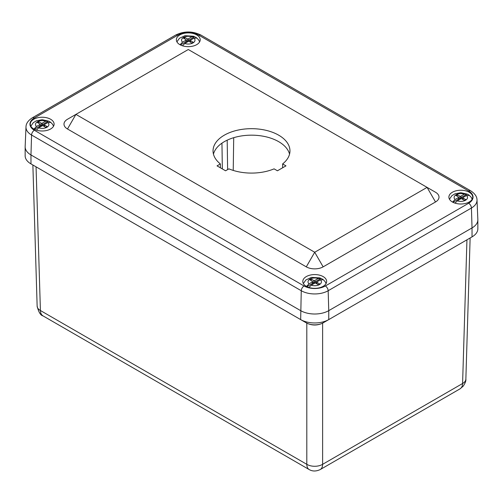 <?xml version="1.0" encoding="UTF-8"?>
<svg xmlns="http://www.w3.org/2000/svg" width="503" height="503" viewBox="0 0 503 503"><rect width="100%" height="100%" fill="white"/><g stroke="black" fill="none" stroke-linecap="round" stroke-linejoin="round"><path stroke-width="0.75" d="M309.119 469.519C312.438 471.481 316.161 471.481 320.298 469.519L320.298 469.519C321.775 468.614 322.549 466.878 322.618 464.319A11.179 6.677 180 0 1 306.805 464.319C306.874 466.878 307.647 468.614 309.119 469.519L43.025 315.89C41.359 314.872 40.485 313.08 40.41 310.521A11.179 6.451 178.3 0 1 37.14 306.132L37.14 306.132C38.605 312.143 40.567 315.394 43.032 315.89M466.947 239.818L462.59 383.506C462.515 386.071 461.641 387.863 459.975 388.882L463.081 386.298C465.212 383.223 466.136 380.834 465.86 379.117L465.86 379.117A11.179 6.451 -178.3 0 1 462.59 383.506L322.618 464.319L322.618 323.146C317.343 325.636 312.074 325.636 306.805 323.146L306.283 322.844A11.921 6.879 0 0 0 323.14 322.844L466.413 240.126A11.921 6.879 0 0 0 466.451 240.107M466.935 239.824L472.034 236.882A19.862 11.468 0 0 0 477.85 228.771L477.85 219.817A19.862 11.468 0 0 0 477.837 219.396M25.163 146.411A19.862 11.468 0 0 0 25.15 146.832L25.15 155.785A19.862 11.468 0 0 0 30.966 163.896L300.662 319.6A19.862 11.468 0 0 0 328.755 319.6L322.618 323.146M306.805 323.146L306.805 464.319L40.41 310.521L36.053 166.833L306.283 322.844M36.549 167.115A11.921 6.879 0 0 0 36.587 167.141L30.966 163.896L36.587 167.141M25.15 146.832A19.862 11.468 0 0 0 30.966 154.943L300.662 310.647A19.862 11.468 0 0 0 328.755 310.647L328.755 319.6L472.034 236.882L466.413 240.126L472.034 236.882L472.034 227.928A19.862 11.468 0 0 0 477.85 219.817M30.966 163.896L30.966 154.943L300.662 310.647A19.862 11.468 0 0 0 328.755 310.647L472.034 227.928A19.862 11.468 0 0 0 477.844 219.534L477.007 199.968C477.02 196.616 474.889 193.548 470.619 190.769A3.974 2.295 -60 0 0 468.633 190.964A15.059 8.689 180 0 1 468.633 203.256L325.353 285.974A15.059 8.689 180 0 1 304.064 285.974L34.367 130.271A15.059 8.689 180 0 1 34.367 117.979L177.647 35.26A15.059 8.689 180 0 1 198.936 35.26L468.633 190.964M220.371 163.928A38.461 22.201 180 0 1 213.039 150.887A38.461 22.201 180 0 1 251.5 128.68A38.461 22.201 180 0 1 289.961 150.887A38.461 22.201 180 0 1 282.629 163.928L285.974 165.858L277.436 170.787L274.085 168.857A38.461 22.201 180 0 1 228.915 168.857L225.564 170.787L217.026 165.858L220.371 163.928L220.371 167.795M282.629 163.928L282.629 167.795M289.546 154.132A38.461 22.201 0 0 0 251.5 135.169A38.461 22.201 0 0 0 213.454 154.132M306.296 286.326A11.921 6.879 180 0 1 302.8 281.46A11.921 6.879 180 0 1 314.721 274.575A11.921 6.879 180 0 1 326.642 281.46A11.921 6.879 180 0 1 319.279 287.817A11.921 6.879 180 0 1 306.296 286.326M452.379 201.986A11.921 6.879 180 0 1 448.89 197.119A11.921 6.879 180 0 1 460.805 190.235A11.921 6.879 180 0 1 472.726 197.119A11.921 6.879 180 0 1 465.369 203.476A11.921 6.879 180 0 1 452.379 201.986M188.292 49.514L427.085 187.38L314.708 252.255L75.915 114.388L188.292 49.514M179.854 44.641A11.921 6.879 180 0 1 176.358 39.775A11.921 6.879 180 0 1 188.279 32.896A11.921 6.879 180 0 1 200.2 39.775A11.921 6.879 180 0 1 192.838 46.131A11.921 6.879 180 0 1 179.854 44.641M435.51 192.247L427.085 187.38L435.51 192.247A11.921 6.879 180 0 1 435.51 201.98L323.14 266.854A11.921 6.879 180 0 1 306.283 266.854L67.49 128.988A11.921 6.879 180 0 1 67.49 119.255L75.915 114.388L67.49 119.255M33.764 128.982A11.921 6.879 180 0 1 30.274 124.115A11.921 6.879 180 0 1 42.195 117.237A11.921 6.879 180 0 1 54.11 124.115A11.921 6.879 180 0 1 46.754 130.472A11.921 6.879 180 0 1 33.764 128.982M34.367 117.979A3.974 2.295 60 0 0 32.381 117.777C28.124 120.538 25.993 123.606 25.993 126.982L25.156 146.549A19.862 11.468 0 0 0 30.972 154.943L31.563 135.024A3.974 2.295 -60 0 1 34.367 130.271M25.993 126.982A19.026 10.984 0 0 0 31.563 135.024L301.259 290.728A19.026 10.984 0 0 0 328.163 290.728L328.755 310.647L472.028 227.928L471.437 208.009A19.026 10.984 0 0 0 477.007 199.968M34.355 129.296L39.498 126.328L40.397 126.844M44.534 126.637L44.534 125.084L47.137 126.586L45.792 127.366L43.183 125.863A0.761 0.44 180 0 0 42.107 125.863L38.712 127.819L36.373 130.12M33.959 129.089L36.461 126.523L39.856 124.562A0.761 0.44 180 0 0 40.083 124.254A0.761 0.44 180 0 0 39.856 123.939L37.247 122.436L38.599 121.657L41.208 123.16A0.761 0.44 180 0 0 42.283 123.16L45.679 121.204L48.533 121.11L42.642 124.511L44.308 125.473M30.828 126.19L33.299 122.657L36.411 120.789L42.227 119.708L48.533 121.11A10.676 6.162 180 0 1 50.784 122.405L47.923 122.499L44.534 124.461A0.761 0.44 180 0 0 44.308 124.769L44.308 126.511M44.534 125.084A0.761 0.44 180 0 1 44.308 124.769M41.743 126.071L41.208 125.756L42.642 124.511M38.599 121.657L38.599 123.216M41.208 123.16L41.208 125.756L40.083 125.109M50.784 122.405L52.545 124.247L53.557 126.19M190.392 41.133L188.726 40.171L188.367 40.793L188.367 38.819A0.761 0.44 180 0 1 187.292 38.819L184.683 37.316L184.683 38.876M187.826 41.73L187.292 41.416L188.367 40.793M187.292 38.819L187.292 41.416L186.167 40.768M188.367 38.819L191.762 36.864L194.623 36.769A10.676 6.162 180 0 1 196.868 38.065L194.007 38.159L190.618 40.121A0.761 0.44 180 0 0 190.392 40.429A0.761 0.44 180 0 0 190.618 40.743L193.221 42.246L191.876 43.025L189.266 41.516A0.761 0.44 180 0 0 188.191 41.516L184.796 43.478L182.463 45.779M180.043 44.748L182.551 42.183L185.94 40.221L185.94 42.195M184.683 37.316L183.337 38.096L185.94 39.599A0.761 0.44 180 0 1 186.167 39.913A0.761 0.44 180 0 1 185.94 40.221M180.439 44.956L185.582 41.988L186.481 42.503M196.868 38.065L198.628 39.907L199.641 41.85M176.918 41.85L179.414 38.291L184.997 35.694L193.448 36.216L194.623 36.769L188.726 40.171M316.833 282.812L315.174 281.856L314.809 282.479L314.809 280.504A0.761 0.44 180 0 1 313.734 280.504L311.124 279.002L311.124 280.555M314.274 283.409L313.734 283.101L314.809 282.479M313.734 280.504L313.734 283.101L312.608 282.447M314.809 280.504L318.204 278.543L321.065 278.455A10.676 6.162 180 0 1 323.31 279.75L320.449 279.844L317.06 281.799A0.761 0.44 180 0 0 316.833 282.114A0.761 0.44 180 0 0 317.06 282.422L319.663 283.931L318.317 284.711L315.708 283.202A0.761 0.44 180 0 0 314.633 283.202L311.238 285.163L308.905 287.464M306.484 286.433L308.993 283.862L312.382 281.906L312.382 283.874M311.124 279.002L309.779 279.775L312.382 281.284A0.761 0.44 180 0 1 312.608 281.592A0.761 0.44 180 0 1 312.382 281.906M306.88 286.641L312.023 283.667L312.923 284.189M323.31 279.75L325.07 281.586L326.082 283.535M303.359 283.535L305.855 279.976L311.439 277.379L319.889 277.901L321.065 278.455L315.174 281.856M452.964 202.3L458.107 199.326L459.006 199.848M463.144 199.641L463.144 198.081L465.753 199.59L464.401 200.364L461.792 198.861A0.761 0.44 180 0 0 460.717 198.861L457.321 200.823L454.989 203.124M452.568 202.093L455.077 199.521L458.466 197.566A0.761 0.44 180 0 0 458.692 197.251A0.761 0.44 180 0 0 458.466 196.943L455.863 195.434L457.208 194.655L459.817 196.164A0.761 0.44 180 0 0 460.893 196.164L464.288 194.202L467.149 194.108L461.257 197.509L462.917 198.471M449.443 199.194L451.914 195.661L455.02 193.793L460.842 192.706L467.149 194.108A10.676 6.162 180 0 1 469.393 195.409L466.539 195.504L463.144 197.459A0.761 0.44 180 0 0 462.917 197.773L462.917 199.509M460.358 199.069L459.817 198.76L461.257 197.509M457.208 194.655L457.208 196.214M459.817 196.164L459.817 198.76L458.692 198.107M469.393 195.409L471.154 197.245L472.172 199.194M233.713 137.69L233.222 170.423M227.186 140.167L227.626 169.599M221.955 143.16L222.339 168.926M328.755 319.6L323.14 322.844M304.064 285.974A3.974 2.295 -60 0 0 301.259 290.728L300.662 319.6M306.283 266.854L314.708 252.255L323.14 266.854M67.49 128.988L75.915 114.388M435.51 201.98L427.085 187.38M177.647 35.26A3.974 2.295 -120 0 0 175.66 35.059L32.381 117.777M198.936 35.26A3.974 2.295 -60 0 1 200.923 35.059C192.498 30.972 184.079 30.972 175.66 35.059M468.633 203.256A3.974 2.295 60 0 1 471.437 208.009L328.163 290.728A3.974 2.295 -120 0 0 325.353 285.974M39.856 124.562L39.856 126.536M36.461 126.523A6.709 3.873 180 0 1 37.455 121.776A6.709 3.873 180 0 1 45.679 121.204M47.923 122.499A6.709 3.873 180 0 1 46.936 127.246A6.709 3.873 180 0 1 38.712 127.819M42.283 125.134L42.283 123.16M190.618 40.743L190.618 42.296M194.007 38.159A6.709 3.873 180 0 1 193.02 42.906A6.709 3.873 180 0 1 184.796 43.478M182.551 42.183A6.709 3.873 180 0 1 183.538 37.429A6.709 3.873 180 0 1 191.762 36.864M317.06 282.422L317.06 283.981M320.449 279.844A6.709 3.873 180 0 1 319.462 284.591A6.709 3.873 180 0 1 311.238 285.163M308.993 283.862A6.709 3.873 180 0 1 309.98 279.115A6.709 3.873 180 0 1 318.204 278.543M458.466 197.566L458.466 199.534M455.077 199.521A6.709 3.873 180 0 1 456.064 194.774A6.709 3.873 180 0 1 464.288 194.202M466.539 195.504A6.709 3.873 180 0 1 465.545 200.251A6.709 3.873 180 0 1 457.321 200.823M460.893 198.132L460.893 196.164M459.975 388.882L320.298 469.519M470.129 237.982L465.86 379.117M32.871 164.99L37.14 306.132M200.923 35.059L470.619 190.769M40.083 124.254L40.083 126.662M190.392 40.429L190.392 42.17M186.167 39.913L186.167 42.321M316.833 282.114L316.833 283.849M312.608 281.592L312.608 284.006M458.692 197.251L458.692 199.666"/></g></svg>
